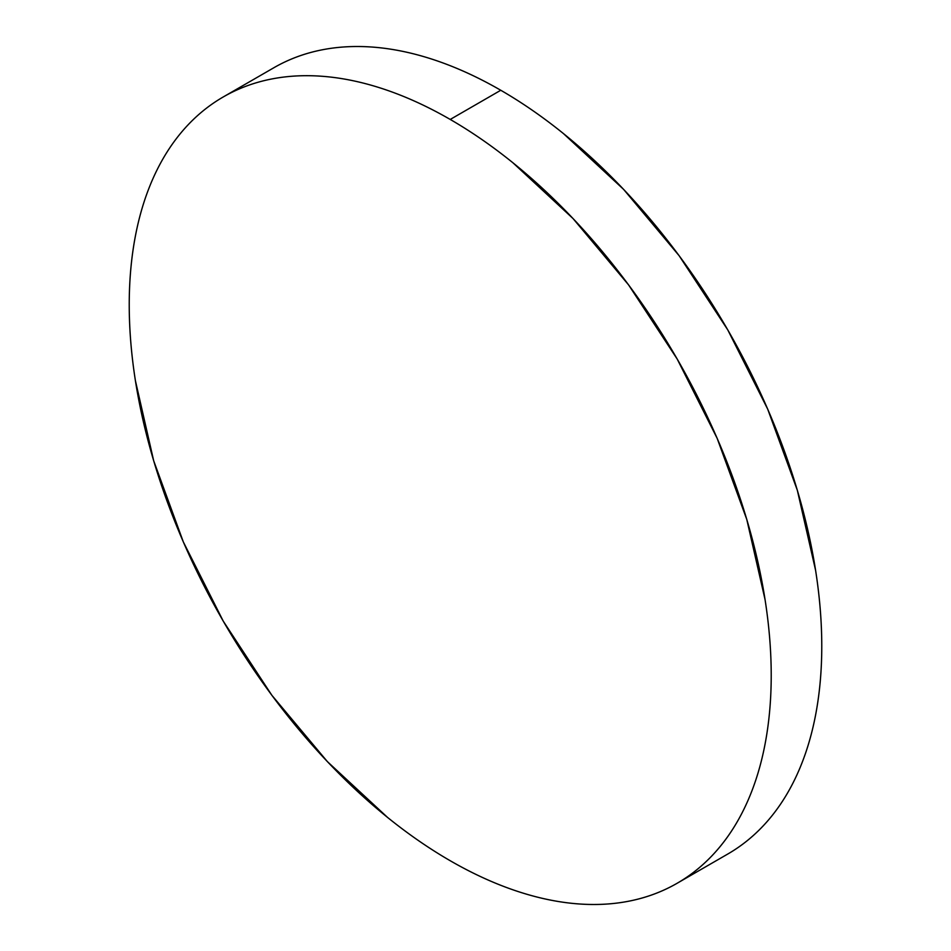 <?xml version="1.0" encoding="UTF-8"?>
<svg xmlns="http://www.w3.org/2000/svg" width="951" height="951" viewBox="0 0 951 951"><rect width="100%" height="100%" fill="white"/><g stroke="black" fill="none" stroke-linecap="round" stroke-linejoin="round"><path stroke-width="1.43" d="M273.805 67.771C288.7 59.164 304.914 53.161 322.437 49.761C339.971 46.361 358.468 45.624 377.939 47.55C397.411 49.476 417.477 54.041 438.149 61.221C458.822 68.413 479.696 78.089 500.773 90.262C521.849 102.423 542.724 116.854 563.396 133.532L623.618 189.392L679.109 255.676L727.753 329.866L767.671 409.073L797.33 490.276L815.601 570.362C819.714 596.598 821.771 621.895 821.771 646.228C821.771 670.574 819.714 693.481 815.601 714.986C811.488 736.478 805.402 756.14 797.33 773.971C789.271 791.791 779.38 807.447 767.671 820.927C755.962 834.396 742.66 845.439 727.753 854.046A453.948 262.096 -120 0 0 797.33 490.288A453.948 262.096 -120 0 0 500.773 90.262L450.227 119.446A453.948 262.096 60 0 1 746.785 519.472A453.948 262.096 60 0 1 677.195 883.229A453.948 262.096 60 0 1 450.227 860.738A453.948 262.096 60 0 1 153.67 460.712A453.948 262.096 60 0 1 223.247 96.954A453.948 262.096 60 0 1 450.227 119.446L500.773 90.262A453.948 262.096 -120 0 0 273.805 67.771L223.247 96.954C238.154 88.36 254.369 82.345 271.891 78.945C289.413 75.545 307.91 74.808 327.382 76.734C346.853 78.66 366.931 83.224 387.604 90.404C408.276 97.596 429.151 107.273 450.227 119.446C471.304 131.607 492.178 146.038 512.851 162.716L573.061 218.575L628.563 284.872L677.195 359.05L717.125 438.256L746.785 519.472L765.044 599.546C769.157 625.782 771.213 651.078 771.213 675.412C771.213 699.758 769.157 722.665 765.044 744.169C760.943 765.662 754.844 785.324 746.785 803.155C738.713 820.975 728.835 836.63 717.125 850.111C705.416 863.579 692.102 874.623 677.195 883.229C662.3 891.836 646.086 897.839 628.563 901.239C611.029 904.639 592.532 905.376 573.061 903.45C553.589 901.524 533.523 896.959 512.851 889.779C492.178 882.587 471.304 872.911 450.227 860.738C429.151 848.577 408.276 834.146 387.604 817.468L327.382 761.608L271.891 695.324L223.247 621.134L183.329 541.927L153.67 460.724L135.399 380.638C131.286 354.402 129.229 329.105 129.229 304.772C129.229 280.426 131.286 257.519 135.399 236.014C139.512 214.522 145.598 194.86 153.67 177.029C161.729 159.209 171.62 143.553 183.329 130.073C195.038 116.604 208.34 105.561 223.247 96.954M727.753 854.046L677.195 883.229"/></g></svg>
